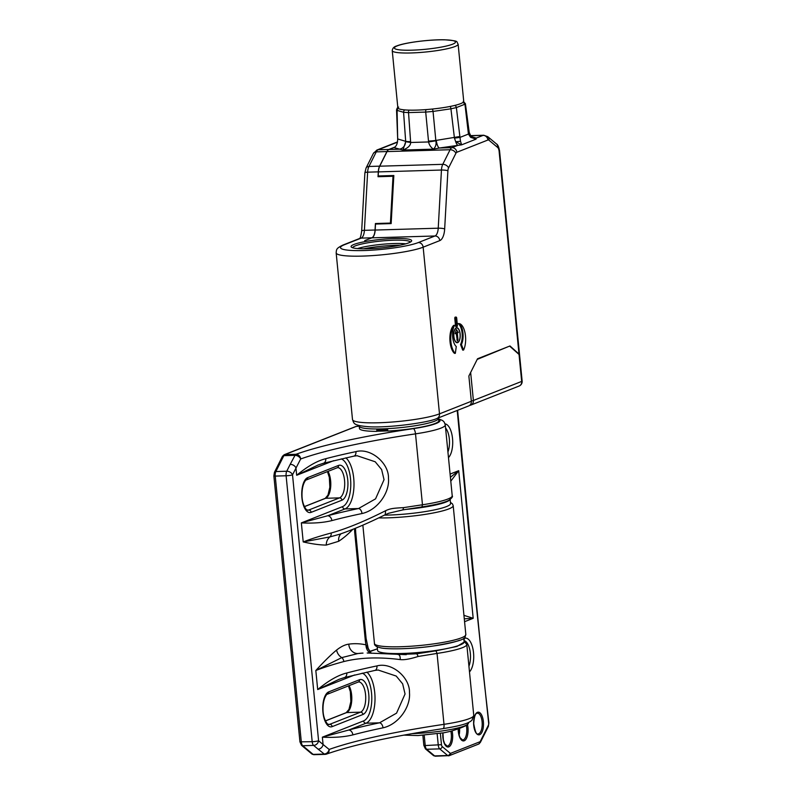 <?xml version="1.0" encoding="UTF-8"?>
<svg xmlns="http://www.w3.org/2000/svg" width="796" height="796" viewBox="0 0 796 796"><rect width="100%" height="100%" fill="white"/><g stroke="black" fill="none" stroke-linecap="round" stroke-linejoin="round"><path stroke-width="1.19" d="M459.551 728.43A10.388 4.517 -91.7 0 1 459.103 735.186M457.202 410.467L472.287 567.14L488.644 723.096A2.418 1.055 -91.7 0 1 488.336 725.365L480.366 741.255A2.418 1.055 -91.7 0 1 479.889 741.782L450.685 753.305A2.418 1.055 -91.7 0 1 450.148 753.185L442.188 746.548A2.418 1.055 -91.7 0 1 441.472 744.688L440.367 733.414M450.795 481.172L458.715 470.685L450.407 477.262M463.949 615.358L473.182 618.293L464.565 621.696M464.287 618.83L473.182 618.293L458.715 470.685L450.098 474.078M377.204 646.78L377.563 650.422A43.491 6.079 -5.6 0 0 411.661 653.028A43.491 6.079 -5.6 0 0 459.979 645.029A43.491 6.079 -5.6 0 0 464.128 641.934L463.769 638.293M459.511 640.263A43.491 6.079 174.4 0 1 402.517 648.7M449.879 499.709A43.491 6.079 174.4 0 1 445.959 502.057A43.491 6.079 174.4 0 1 406.05 509.39M384.388 515.141A43.491 6.079 -5.6 0 0 387.891 515.082A43.491 6.079 -5.6 0 0 446.407 506.604A43.491 6.079 -5.6 0 0 450.556 503.51L450.158 499.51M375.752 649.387L369.563 651.417M313.883 754.688L311.883 753.981A2.418 2.03 -50.2 0 0 313.126 754.389A4.836 2.099 88.3 0 0 313.883 754.688L325.066 754.359A4.836 4.836 0 0 0 326.539 754.081A4.836 4.179 -109.6 0 1 325.385 754.29A4.836 2.099 -91.7 0 1 325.066 754.359A4.836 2.099 -91.7 0 1 324.3 754.061C326.848 753.653 328.469 752.12 329.146 749.444L323.077 744.499L322.36 737.176L363.593 720.907A24.159 10.517 88.3 0 0 363.832 720.808A24.159 10.517 -91.7 0 0 371.762 696.51A24.159 10.517 -91.7 0 0 362.19 673.187M352.857 734.887C344.35 736.997 334.181 737.763 322.36 737.176L348.708 730.041A4.836 3.622 75.2 0 1 352.857 734.887A217.447 30.387 -5.6 0 1 383.005 727.823A4.836 2.945 -101.8 0 0 379.523 722.818L366.001 723.216L348.708 730.041A222.273 31.064 -5.6 0 1 379.523 722.818L396.557 713.146L405.055 693.983L402.647 683.854L396.229 676.063L378.09 670.013M354.678 674.958L317.694 689.555C328.579 680.58 338.28 675.048 346.787 672.988A4.836 3.622 75.2 0 1 344.34 677.575L374.906 670.411A4.836 2.945 -101.8 0 0 376.936 665.914C391.911 661.834 410.129 677.585 409.472 692.709C410.816 706.599 398.766 724.38 383.005 727.823M344.34 677.575A4.836 3.622 75.2 0 1 344.33 677.575L338.977 679.356L317.694 689.555L315.823 670.511A217.447 30.387 -5.6 0 1 343.812 661.566C359.852 657.536 378.657 656.879 400.209 659.586C404.03 660.103 410.02 659.058 418.189 656.461L437.044 653.426L435.969 650.81L416.865 653.785L398.577 654.521M324.3 754.061L318.101 749.155A4.836 4.06 -50.2 0 0 323.077 744.499L318.589 740.758A4.836 4.06 129.8 0 1 313.614 745.414L302.749 745.733L313.126 754.389L324.3 754.061M284.112 454.765A2.418 2.149 68.5 0 1 284.799 454.625A4.836 2.099 88.3 0 0 283.834 455.66A2.418 1.692 -153.4 0 0 282.391 456.436L284.142 454.755L355.852 426.497M354.519 528.673A28.994 12.617 88.3 0 0 354.807 533.4L365.185 639.208A9.661 1.353 -5.6 0 0 366.11 638.521L368.389 649.168L366.001 644.86A251.267 109.36 88.3 0 0 348.797 644.153A9.661 8.686 -98 0 0 357.981 653.536L363.016 653.108A241.606 105.152 88.3 0 0 357.981 653.536L341.802 657.605C339.106 656.013 337.355 653.516 336.559 650.093C340.967 646.601 345.046 644.621 348.797 644.153M370.846 652.919L367.662 647.407M370.001 652.929A9.661 8.647 102.5 0 1 366.001 644.86A28.994 12.617 88.3 0 1 365.185 639.208M369.762 651.675L377.404 648.79L369.752 651.675M464.128 642.123L456.944 646.452L435.969 650.81M418.189 656.461L416.865 653.785L397.443 654.362M400.209 659.586C400.368 656.312 399.582 654.601 397.871 654.461M343.812 661.566A4.836 3.662 -105.1 0 0 341.802 657.605L315.823 670.511C323.932 661.615 330.837 654.81 336.559 650.093M341.056 533.768A9.661 8.398 -123.5 0 0 338.708 541.28L326.26 545.071C320.072 545.051 312.39 544.006 303.216 541.937L301.346 522.892L342.579 506.624A24.159 10.517 88.3 0 0 342.817 506.515A24.159 10.517 -91.7 0 0 350.747 482.227A24.159 10.517 -91.7 0 0 341.185 458.904M299.943 741.852L312.191 741.693A4.836 0.677 -5.6 0 0 318.589 740.758L292.52 474.824A4.836 0.677 174.4 0 1 286.112 475.769L275.237 476.088L301.316 742.011A4.836 2.099 88.3 0 0 302.749 745.733A2.418 2.03 129.8 0 1 301.515 745.325L299.933 741.842L273.864 475.918L274.421 472.336A2.418 1.692 26.6 0 1 275.864 471.56A4.836 2.099 88.3 0 0 275.237 476.088L273.864 475.918M333.663 460.675L296.679 475.272L317.962 465.073L323.325 463.292A4.836 3.622 75.2 0 0 325.773 458.705C317.266 460.765 307.564 466.287 296.679 475.272L295.963 467.949A4.836 3.383 -153.4 0 0 290.182 464.366L295.008 455.332L283.834 455.66L275.864 471.56L286.739 471.232A4.836 3.383 26.6 0 1 292.52 474.824L300.669 458.974A4.836 4.179 70.4 0 0 295.973 454.287L284.799 454.625L356.021 426.507A9.661 1.353 -5.6 0 0 359.205 426.099A39.87 5.572 174.4 0 1 359.314 425.611M403.602 507.629L402.895 509.888L421.98 506.913L422.467 504.764L403.602 507.629C393.901 508.166 390.478 508.385 385.612 510.714C364.588 521.33 346.449 528.763 331.206 532.992A217.447 30.387 174.4 0 0 303.216 541.937L329.972 536.892C327.504 538.922 326.27 541.658 326.26 545.071M331.852 520.604C323.335 522.713 313.166 523.479 301.346 522.892L327.693 515.758A4.836 3.622 75.2 0 1 331.852 520.604A217.447 30.387 -5.6 0 1 361.991 513.539A4.836 2.945 -101.8 0 0 358.508 508.535L344.986 508.933A2.418 2.149 68.5 0 1 342.579 506.624M323.325 463.292L353.892 456.128A4.836 2.945 -101.8 0 0 355.921 451.63C370.896 447.551 389.125 463.302 388.468 478.426C389.801 492.316 377.752 510.097 361.991 513.539M402.895 509.888L388.657 513.261L385.244 514.713L385.612 510.714M339.713 534.225L329.972 536.892A4.836 3.662 -105.1 0 0 331.206 532.992M357.086 455.73L375.215 461.78L381.632 469.57L384.04 479.699L375.553 498.863L358.508 508.535A222.273 31.064 -5.6 0 0 327.693 515.758L344.986 508.933A26.576 11.562 -91.7 0 0 345.255 508.823A26.576 11.562 -91.7 0 0 354.001 484.933A26.576 11.562 -91.7 0 0 345.872 457.849M376.926 431.362L376.757 429.581L381.98 429.372L387.622 429.263L387.801 431.044A39.87 5.572 -5.6 0 0 438.795 420.696L438.556 418.318A39.87 5.572 174.4 0 1 381.931 428.895A39.87 5.572 174.4 0 1 359.205 426.099L359.444 428.477A39.87 5.572 -5.6 0 0 376.926 431.362L377.443 431.153A38.656 5.403 -5.6 0 0 382.677 431.074A38.656 5.403 174.4 0 0 383.274 431.054A38.656 5.403 -5.6 0 0 387.781 430.865M387.692 429.999L379.801 430.228L377.443 431.153M376.757 429.581L379.801 430.228M416.109 732.937L417.383 732.718M411.98 733.653A39.87 5.572 -5.6 0 0 466.874 724.857A39.87 5.572 -5.6 0 0 468.436 723.076L468.386 722.549M392.239 246.581L392.13 245.457M363.523 248.81A32.616 4.557 174.4 0 1 395.94 245.307A32.616 4.557 174.4 0 1 399.89 245.238M357.474 248.561A28.994 4.05 174.4 0 1 405.781 243.825M410.338 242.103A28.994 4.05 -5.6 0 0 387.184 240.531A28.994 4.05 -5.6 0 0 355.424 245.835A28.994 4.05 -5.6 0 0 352.668 247.765M353.981 244.442A30.447 4.259 -5.6 0 0 351.444 247.178A30.447 4.259 -5.6 0 0 377.055 248.282A30.447 4.259 -5.6 0 0 408.776 242.83A30.447 4.259 -5.6 0 0 411.423 241.297A30.447 4.259 -5.6 0 0 389.881 238.72A30.447 4.259 -5.6 0 0 353.981 244.442M388.965 149.499L399.403 149.19A7.244 6.786 106.6 0 0 405.512 141.28L397.682 138.952C397.572 143.748 396.309 146.613 393.901 147.559L388.965 149.499A9.661 4.209 88.3 0 0 387.035 151.588L379.722 166.195A9.661 4.209 88.3 0 0 378.399 171.896L378.18 175.966L393.831 175.508L391.154 223.596L375.503 224.064L375.175 230.054A9.661 4.209 -91.7 0 1 371.921 237.845L364.727 240.601L371.812 237.805A9.661 4.209 88.3 0 0 375.055 230.014L375.413 223.527L376.637 224.024M378.249 176.712L378.18 175.966M371.812 237.805L361.155 238.123L344.409 244.73A41.074 5.741 174.4 0 0 363.682 250.541A41.074 5.741 174.4 0 0 418.119 242.631A41.074 5.741 174.4 0 0 418.338 242.551L434.974 235.984A9.661 4.209 88.3 0 0 438.228 228.193A4.836 0.836 3.2 0 1 444.665 228.93A14.497 6.308 88.3 0 1 439.79 240.611L423.154 247.178L439.491 413.85A4.836 4.298 68.5 0 1 436.924 418.467L468.764 405.9A4.836 4.298 -111.5 0 0 471.341 401.284L468.864 376.04L477.52 358.777L509.987 345.962L519.509 354.519M456.247 327.853A7.492 3.264 88.3 0 0 453.74 335.912A7.492 3.264 88.3 0 0 457.193 342.718A7.492 3.264 88.3 0 0 457.69 342.618A7.492 3.264 88.3 0 0 460.197 334.559A7.492 3.264 88.3 0 0 456.745 327.743A7.492 3.264 88.3 0 0 456.247 327.853M456.148 317.097L455.272 317.116A1.204 0.527 88.3 0 0 454.795 318.529L455.501 325.673A1.204 0.527 88.3 0 0 456.048 326.678L456.914 326.649A1.204 0.527 -91.7 0 1 456.367 325.644L455.67 318.509A1.204 0.527 -91.7 0 1 456.148 317.097A1.204 0.527 -91.7 0 1 456.695 318.101L457.392 325.246A1.204 0.527 -91.7 0 1 456.914 326.649M460.546 344.529L462.695 350.111L463.561 350.081L461.421 344.499L460.546 344.529A12.079 5.254 -91.7 0 0 462.108 333.206A12.079 5.254 -91.7 0 0 458.128 323.614L458.993 323.584A14.975 6.517 -91.7 0 1 465.491 336.041A14.975 6.517 -91.7 0 1 463.561 350.081M454.576 325.335L453.7 325.355A14.975 6.517 88.3 0 0 450.038 341.822A14.975 6.517 88.3 0 0 454.476 353.354L455.342 353.325A14.975 6.517 -91.7 0 1 450.904 341.792A14.975 6.517 -91.7 0 1 454.576 325.335A12.079 5.254 88.3 0 0 452.705 337.235A12.079 5.254 88.3 0 0 456.277 346.529L455.342 353.325M477.282 359.265L469.74 374.299M508.674 346.479L477.57 359.255M519.579 354.946L510.027 346.439M391.174 223.387L390.418 223.079L393.015 176.274L378.02 176.712L378.289 171.856A9.661 4.209 -91.7 0 1 379.602 166.155L386.926 151.558A9.661 4.209 -91.7 0 1 388.856 149.469L394.577 147.21M390.418 223.079L375.413 223.527M393.015 176.274L393.513 181.269M393.901 147.559L402.925 150.056C408.089 147.947 410.666 145.419 410.656 142.484L405.701 141.698L402.925 150.056L433.402 149.15L439.422 148.016L452.029 147.648A4.836 4.298 68.5 0 1 456.844 152.275A4.836 2.099 -91.7 0 0 455.879 153.32A4.836 3.383 -153.4 0 0 450.098 149.728L387.035 151.588M432.248 109.052A2.418 0.776 81.7 0 1 433.044 111.43L425.701 112.087L428.586 141.957C429.173 144.882 430.775 147.28 433.402 149.15C435.661 147.071 436.487 144.285 435.87 140.812L428.586 141.957L410.656 142.484L408.527 112.594L403.582 112.296L397.085 110.365L397.413 109.37M435.87 140.812L436.308 140.375A7.244 2.328 -98.3 0 0 439.422 148.016L461.64 144.832L455.72 141.748A7.244 2.328 81.7 0 0 457.979 145.29L452.029 147.648A9.661 4.209 -91.7 0 0 450.098 149.728L442.775 164.334A4.836 3.383 26.6 0 1 448.556 167.926L455.879 153.32M428.477 141.101A9.661 1.025 -5.5 0 0 435.83 140.444L433.044 111.43L450.924 108.803L454.446 138.116L455.72 141.748L460.506 141.27L461.64 144.832L476.038 139.151L476.287 138.066L471.431 136.623M397.841 107.778A33.104 4.627 -5.6 0 0 423.79 109.758A33.104 4.627 -5.6 0 0 460.576 103.669A33.104 4.627 -5.6 0 0 463.73 101.321L458.128 44.178A33.104 4.627 174.4 0 1 454.974 46.526A33.104 4.627 174.4 0 1 454.864 46.566A33.104 4.627 174.4 0 1 418.069 52.626A33.104 4.627 174.4 0 1 392.239 50.636L397.841 107.778M405.512 141.28L405.681 141.33A9.661 1.134 -4.1 0 0 410.627 141.628M404.875 109.908A2.418 2.259 -73.4 0 0 403.582 112.296L405.701 141.698M468.715 132.484L468.436 134.066L470.575 137.3L476.038 139.151L473.52 137.867A7.244 6.786 106.6 0 0 476.287 138.066L483.092 135.38L470.575 135.748M436.308 140.375L459.869 136.494L460.506 141.27M464.844 103.311L468.436 134.066L459.959 137.409L454.446 138.116M459.869 136.494L456.377 107.589L450.924 108.803A2.418 0.776 -98.3 0 0 450.148 106.445M468.297 133.171A9.661 1.333 -7.6 0 0 469.222 132.454L465.401 103.669L463.272 101.4M470.496 135.917L470.575 137.3M457.67 342.38A7.244 3.154 -91.7 0 1 457.183 342.479A7.244 3.154 -91.7 0 1 453.839 335.892A7.244 3.154 -91.7 0 1 456.267 328.091A7.244 3.154 -91.7 0 1 456.755 327.992A7.244 3.154 -91.7 0 1 460.098 334.579A7.244 3.154 -91.7 0 1 457.67 342.38M456.406 329.514L455.212 333.703L456.247 333.295L457.362 340.996L457.949 339.793L457.272 332.887L458.297 332.479L456.406 329.514M455.541 332.559L458.297 332.479M455.431 332.937L457.272 332.887M455.322 333.315L456.247 333.295M461.421 344.499A12.079 5.254 88.3 0 0 462.974 333.176A12.079 5.254 88.3 0 0 458.993 323.584M458.287 728.917L458.755 733.743L460.058 737.673L462.575 740.001A10.388 4.517 88.3 0 0 463.272 739.852A10.388 4.517 88.3 0 0 463.72 739.633A10.388 4.517 88.3 0 0 466.267 725.216M458.188 728.957A11.353 4.945 88.3 0 0 464.237 740.778A11.353 4.945 88.3 0 0 464.715 740.539A11.353 4.945 88.3 0 0 467.441 724.499M463.799 638.571L464.337 638.362A17.641 7.671 88.3 0 1 473.272 650.7A17.641 7.671 88.3 0 1 469.491 671.904M448.476 457.62A17.641 7.671 88.3 0 0 452.516 438.387A17.641 7.671 88.3 0 0 445.073 423.86M479.65 734.698A11.353 4.945 88.3 0 0 480.127 734.449A11.353 4.945 88.3 0 0 483.321 721.047A11.353 4.945 88.3 0 0 477.451 712.32A11.353 4.945 88.3 0 0 476.973 712.569A11.353 4.945 88.3 0 0 473.789 725.972A11.353 4.945 88.3 0 0 479.65 734.698M442.865 732.987A11.353 4.945 88.3 0 0 448.835 746.867A11.353 4.945 88.3 0 0 449.312 746.618A11.353 4.945 88.3 0 0 452.108 730.917M400.627 646.74A45.909 6.418 -5.6 0 0 465.829 634.561C463.63 637.556 472.048 639.477 432.119 646.193C410.089 649.317 385.443 649.437 380.12 647.695C376.2 646.76 374.309 645.377 374.458 643.516A45.909 6.418 -5.6 0 0 400.627 646.74M450.446 502.395L452.436 503.848L453.193 505.659A45.909 6.418 174.4 0 1 387.99 517.838A45.909 6.418 174.4 0 1 378.657 517.907M424.208 735.255L425.223 745.544L441.472 744.688M442.188 746.548A2.418 2.03 129.8 0 1 439.7 748.877A4.836 2.099 -91.7 0 1 438.268 745.155L437.163 733.902M450.685 753.305A2.418 2.149 68.5 0 1 448.745 755.752A4.836 2.099 -91.7 0 1 448.427 755.812A4.836 2.099 -91.7 0 1 447.66 755.513L439.7 748.877L426.656 749.265A2.418 2.03 129.8 0 1 425.412 748.847L423.84 745.374L425.223 745.544A4.836 2.099 88.3 0 0 426.656 749.265L434.616 755.902L447.66 755.513A2.418 2.03 -50.2 0 0 450.148 753.185M434.616 755.902A4.836 2.099 88.3 0 0 435.382 756.2L433.372 755.494A2.418 2.03 -50.2 0 0 434.616 755.902M480.366 741.255A2.418 1.692 26.6 0 1 480.346 742.419L478.595 744.091A2.418 2.149 -111.5 0 0 479.889 741.782M457.61 410.308L482.943 670.56L488.883 722.927L488.326 726.509A2.418 1.692 -153.4 0 0 488.336 725.365M463.929 639.964A2.418 2.149 -111.5 0 0 464.337 638.362M468.934 666.242A15.224 6.627 88.3 0 0 469.909 650.302A15.224 6.627 88.3 0 0 463.998 640.631M447.929 451.959A15.224 6.627 88.3 0 0 445.581 428.009M477.371 713.156L476.943 713.246C475.292 713.415 474.217 716.888 473.71 723.654C475.182 731.723 476.605 735.146 477.988 733.922A10.388 4.517 88.3 0 0 478.685 733.773A10.388 4.517 88.3 0 0 479.122 733.544A10.388 4.517 88.3 0 0 482.127 722.072A10.388 4.517 88.3 0 0 477.371 713.156A10.388 4.517 88.3 0 0 477.053 713.186M442.974 732.967L443.342 739.822L444.646 743.753L447.173 746.081A10.388 4.517 88.3 0 0 447.869 745.942A10.388 4.517 88.3 0 0 448.307 745.713A10.388 4.517 88.3 0 0 450.844 731.255M466.794 644.442A45.909 6.418 174.4 0 1 437.044 653.426L443.999 724.33A45.909 6.418 -5.6 0 0 473.749 715.345L466.794 644.442L464.048 641.178M442.785 728.619A4.836 1.602 -98.5 0 0 443.024 728.638A4.836 1.602 -98.5 0 0 443.999 724.33A217.447 30.387 174.4 0 0 329.146 749.444A4.836 4.179 -109.6 0 1 326.539 754.081C352.917 744.847 391.741 736.37 443.024 728.638C461.163 725.644 468.695 723.544 472.028 720.091L473.749 715.345M346.787 672.988A217.447 30.387 174.4 0 1 376.936 665.914M445.272 424.875A45.909 6.418 174.4 0 1 441.163 428.029A45.909 6.418 174.4 0 1 415.512 433.86A217.447 30.387 -5.6 0 0 300.669 458.974A4.836 3.283 29.6 0 0 295.008 455.332A4.836 2.099 -91.7 0 1 295.973 454.287A222.273 31.064 -5.6 0 1 413.373 428.626A4.836 1.602 81.5 0 1 415.512 433.86L422.467 504.764A45.909 6.418 -5.6 0 0 452.218 495.779L445.272 424.875L444.228 422.109L442.666 420.557L438.606 418.845M355.474 528.285L355.732 532.713A9.661 1.353 174.4 0 1 354.807 533.4M338.708 541.28A251.267 109.36 88.3 0 0 352.787 529.37M362.966 714.48A17.641 7.671 88.3 0 0 368.787 694.47A17.641 7.671 88.3 0 0 359.842 679.615A17.641 7.671 88.3 0 0 359.553 679.714L328.738 691.873A17.641 7.671 88.3 0 0 322.907 711.873A17.641 7.671 88.3 0 0 331.852 726.738A17.641 7.671 88.3 0 0 332.141 726.639L362.966 714.48A2.418 2.149 -111.5 0 0 360.558 712.161A15.224 6.627 88.3 0 0 365.653 695.784A15.224 6.627 88.3 0 0 358.638 681.943L358.27 682.023A2.418 2.149 -111.5 0 0 359.553 679.714M341.952 500.186A17.641 7.671 88.3 0 0 347.782 480.187A17.641 7.671 88.3 0 0 338.837 465.332A17.641 7.671 88.3 0 0 338.539 465.431L307.724 477.59A17.641 7.671 88.3 0 0 301.893 497.59A17.641 7.671 88.3 0 0 310.838 512.455A17.641 7.671 88.3 0 0 311.137 512.355L341.952 500.186A2.418 2.149 -111.5 0 0 339.544 497.878A15.224 6.627 88.3 0 0 344.638 481.5A15.224 6.627 88.3 0 0 337.623 467.66L337.255 467.74A2.418 2.149 -111.5 0 0 338.539 465.431M318.101 749.155L313.614 745.414A4.836 2.099 -91.7 0 1 312.191 741.693L286.112 475.769A4.836 2.099 -91.7 0 1 286.739 471.232L290.182 464.366M325.773 458.705A217.447 30.387 174.4 0 1 355.921 451.63M438.656 419.323A41.074 5.741 174.4 0 1 436.327 423.402A41.074 5.741 174.4 0 1 434.477 424.089A41.074 5.741 174.4 0 1 413.373 428.626M366.876 672.142A26.576 11.562 -91.7 0 1 375.015 699.216A26.576 11.562 -91.7 0 1 366.26 723.106A26.576 11.562 -91.7 0 1 366.001 723.216A2.418 2.149 68.5 0 1 363.593 720.907M349.016 685.674A15.224 6.627 -91.7 0 1 351.673 701.366A15.224 6.627 -91.7 0 1 346.638 712.569A1.453 1.294 -111.5 0 0 346.25 712.649L348.986 709.375L350.857 701.495L350.34 691.674L348.459 685.893M328.091 724.37L329.733 724.32L360.558 712.161L346.638 712.569L325.405 720.947M328.738 691.873A2.418 2.149 68.5 0 1 327.445 694.192C328.012 692.898 322.778 696.948 323.017 709.624C323.047 715.186 324.46 719.892 327.255 723.743L328.718 724.539A15.224 6.627 88.3 0 0 329.484 724.41A15.224 6.627 88.3 0 0 329.733 724.32A2.418 2.149 68.5 0 1 332.141 726.639M328.002 471.391A15.224 6.627 -91.7 0 1 330.668 487.082A15.224 6.627 -91.7 0 1 325.624 498.286A1.453 1.294 -111.5 0 0 325.236 498.366L327.982 495.092L329.852 487.212L329.325 477.391L327.454 471.61M307.077 510.087L308.729 510.037L339.544 497.878L325.624 498.286L304.4 506.664M307.724 477.59A2.418 2.149 68.5 0 1 306.44 479.908C306.997 478.615 301.774 482.665 302.002 495.341C302.032 500.903 303.455 505.609 306.251 509.46L307.704 510.256A15.224 6.627 88.3 0 0 308.47 510.127A15.224 6.627 88.3 0 0 308.729 510.037A2.418 2.149 68.5 0 1 311.137 512.355M470.695 372.956L473.391 400.468A4.836 4.298 68.5 0 1 470.824 405.094L519.101 386.04A4.836 4.298 -111.5 0 0 521.678 381.413A4.836 0.677 -5.6 0 0 522.136 381.075L519.559 354.777M439.79 240.611A4.836 4.298 -111.5 0 0 434.974 235.984L371.921 237.845M359.573 238.541C360.319 238.253 361.016 235.715 361.673 230.93A4.836 0.836 3.2 0 1 364.399 230.333A9.661 4.209 -91.7 0 1 361.155 238.123A4.836 4.298 -111.5 0 0 359.852 238.392L343.106 244.999A4.836 4.298 68.5 0 1 344.409 244.73M456.844 152.275L487.908 140.016A4.836 2.099 -91.7 0 1 489.003 140.245L497.669 147.479A4.836 4.06 -50.2 0 0 496.445 143.917M497.669 147.479A4.836 2.099 -91.7 0 1 499.102 151.2A4.836 0.677 174.4 0 0 499.56 150.852L519.49 354.101M518.932 353.424L499.102 151.2M436.924 418.467C428.974 422.557 388.04 428.129 368.419 426.716C353.086 425.422 354.051 423.512 352.499 419.542A45.909 6.418 -5.6 0 0 378.667 422.766A45.909 6.418 -5.6 0 0 439.491 413.85L471.341 401.284M444.665 228.93L447.899 170.772A4.836 2.099 -91.7 0 1 448.556 167.926M471.312 400.975A4.836 0.677 -5.6 0 0 473.391 400.468L521.678 381.413L518.982 353.902M418.338 242.551A4.836 4.298 68.5 0 1 423.154 247.178A45.909 6.418 174.4 0 1 422.915 247.277A45.909 6.418 174.4 0 1 362.319 256.103A45.909 6.418 174.4 0 1 336.161 252.879L352.499 419.542M375.175 230.054L438.228 228.193L441.452 170.036L378.399 171.896M378.289 171.856L367.633 172.175A4.836 0.836 -176.8 0 0 364.896 172.772L366.06 168.026A4.836 3.383 26.6 0 1 368.946 166.473A9.661 4.209 88.3 0 0 367.633 172.175L364.399 230.333L375.055 230.014M376.826 150.076A4.836 4.298 68.5 0 1 378.2 149.777A9.661 4.209 88.3 0 0 376.269 151.867L368.946 166.473L379.602 166.155M386.926 151.558L376.269 151.867A4.836 3.383 -153.4 0 0 373.384 153.419L376.896 150.046L397.502 141.917M397.453 142.186L378.2 149.777L388.856 149.469M447.899 170.772A4.836 0.836 -176.8 0 0 441.452 170.036A9.661 4.209 -91.7 0 1 442.775 164.334L379.722 166.195M426.218 109.589A2.418 1.055 -91.7 0 0 425.701 112.087L408.527 112.594A2.418 1.055 88.3 0 1 409.015 110.127M452.566 44.208A30.686 4.288 174.4 0 1 452.466 44.248A30.686 4.288 174.4 0 1 411.801 50.178A30.686 4.288 174.4 0 1 397.333 45.84A30.686 4.288 174.4 0 1 397.433 45.8A30.686 4.288 174.4 0 1 438.099 39.87A30.686 4.288 174.4 0 1 452.566 44.208M398.03 108.196A2.418 2.259 106.6 0 0 397.085 110.365L397.682 138.952L396.547 109.928M487.908 140.016A4.836 4.298 -111.5 0 0 483.092 135.38A9.661 4.209 -91.7 0 1 483.739 135.24L470.486 135.638M454.685 105.45A2.418 2.149 68.5 0 1 456.377 107.589L464.486 104.385A2.418 2.149 -111.5 0 0 463.073 102.366M483.739 135.24L487.749 136.663A4.836 4.06 129.8 0 1 489.003 140.245M456.884 339.822L457.949 339.793M455.501 325.673L456.367 325.644M455.67 318.509L454.795 318.529M362.857 525.151L374.458 643.516M453.193 505.659L465.829 634.561M478.595 744.091L449.402 755.613L435.382 756.2M488.326 726.509L480.356 742.409M433.372 755.494L425.412 748.847M423.84 745.374L422.865 735.345M311.883 753.981L301.515 745.325M274.421 472.336L282.391 456.436M359.205 426.039L355.623 426.547M421.98 506.913C439.283 504.236 446.526 501.729 449.004 500.226C451.979 497.958 453.053 496.475 452.218 495.779M355.732 532.713L366.11 638.521M368.389 649.168L371.314 653.287M367.185 652.989L406.249 654.68M338.987 534.474L338.996 534.474C353.165 529.589 368.588 523.002 385.244 514.713M353.892 456.128L357.354 455.72M387.781 430.835L377.533 431.124M374.906 670.411L378.359 670.003M325.375 720.887L346.25 712.649M358.27 682.023L327.445 694.192M304.37 506.604L325.236 498.366M337.255 467.74L306.44 479.908M466.874 724.857C465.172 726.33 459.859 728.449 450.944 731.226L444.069 732.758L417.99 735.564L403.821 735.116M519.101 386.04A4.836 4.836 0 0 0 522.136 381.075M487.749 136.663L496.415 143.897C497.699 144.434 498.744 146.753 499.56 150.862M469.68 405.383A4.836 4.836 0 0 0 470.824 405.094M343.106 244.999C335.952 248.432 336.549 249.496 336.161 252.879M361.673 230.93L364.896 172.772M366.06 168.026L373.384 153.419M458.128 44.178C455.939 41.312 460.098 41.054 444.775 39.8C430.039 39.382 404.696 42.586 396.677 45.969C394 46.685 392.527 48.238 392.239 50.636M398.706 107.132C397.751 107.082 397.035 108.037 396.557 109.997M472.864 137.609L470.824 136.036L469.222 132.454M456.357 342.499L457.183 342.479M455.939 328.012L456.755 327.992"/></g></svg>
